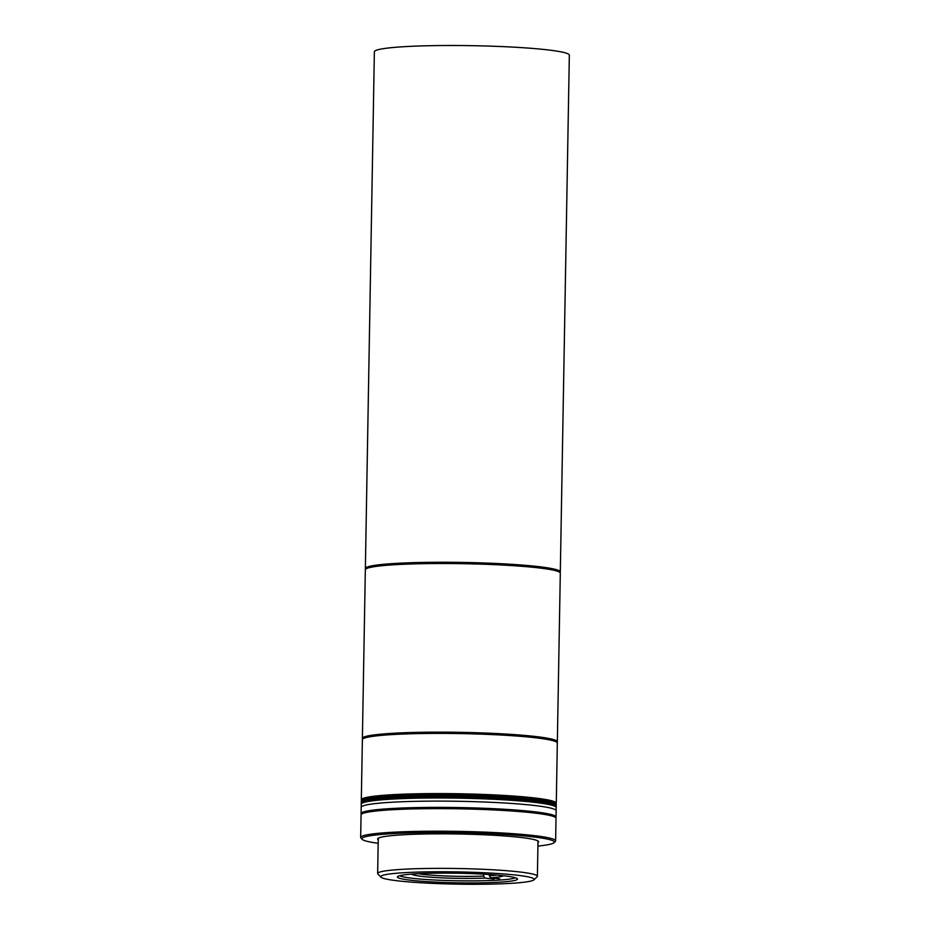 <?xml version="1.0" encoding="UTF-8"?>
<svg xmlns="http://www.w3.org/2000/svg" width="930" height="930" viewBox="0 0 930 930"><rect width="100%" height="100%" fill="white"/><g stroke="black" fill="none" stroke-linecap="round" stroke-linejoin="round"><path stroke-width="1.4" d="M560.313 571.915L569.334 55.161A97.499 7.777 -179 0 0 512.105 47.07A97.499 7.777 -179 0 0 407.503 46.5A97.499 7.777 -179 0 0 374.372 51.755L365.362 568.509A97.499 7.777 1 0 1 398.482 563.255A97.499 7.777 1 0 1 503.084 563.824A97.499 7.777 1 0 1 560.313 571.915A97.499 7.777 1 0 1 560 572.531A97.499 7.777 -179 0 0 499.468 564.894A97.499 7.777 -179 0 0 398.459 564.51A97.499 7.777 -179 0 0 365.653 569.148A97.499 7.777 1 0 1 365.362 568.509M366.06 568.846A96.871 7.731 1 0 1 398.889 563.929A96.871 7.731 1 0 1 501.049 564.405A96.871 7.731 1 0 1 559.604 572.217M557.349 741.803L560.302 573.171A97.499 7.777 -179 0 0 560 572.543L559.383 571.904A96.871 7.731 -179 0 0 499.247 564.312A96.871 7.731 -179 0 0 398.889 563.929A96.871 7.731 -179 0 0 366.292 568.532L365.653 569.137A97.499 7.777 -179 0 0 365.339 569.764L362.386 738.408A97.499 7.777 1 0 1 395.517 733.142A97.499 7.777 1 0 1 500.119 733.724A97.499 7.777 1 0 1 557.349 741.803A97.499 7.777 1 0 1 557.024 742.431A97.499 7.777 -179 0 0 496.504 734.793A97.499 7.777 -179 0 0 395.494 734.398A97.499 7.777 -179 0 0 362.688 739.036A97.499 7.777 1 0 1 362.386 738.408M380.975 877.176L377.894 874.014A79.887 6.371 1 0 1 377.65 873.491A79.887 6.371 1 0 1 404.794 869.19A79.887 6.371 1 0 1 490.494 869.655A79.887 6.371 1 0 1 537.389 876.281A79.887 6.371 1 0 1 537.122 876.792L533.936 879.85A76.737 6.126 1 0 1 508.117 883.5A76.737 6.126 1 0 1 428.614 883.198A76.737 6.126 1 0 1 380.975 877.176A76.737 6.126 1 0 1 406.805 872.549A76.737 6.126 1 0 1 491.912 873.154A76.737 6.126 1 0 1 533.936 879.85M399.749 875.7A58.183 4.638 -179 0 0 413.803 878.455A58.183 4.638 -179 0 0 495.899 880.292A58.183 4.638 -179 0 0 515.232 877.711M412.35 880.408A60.066 4.79 1 0 1 397.598 876.595A60.066 4.79 1 0 1 438.588 873.142A60.066 4.79 1 0 1 502.572 875.642A60.066 4.79 1 0 1 517.336 878.687A60.066 4.79 1 0 1 480.845 882.837A60.066 4.79 1 0 1 412.35 880.408M496.748 875.084A44.036 3.511 1 0 1 489.343 875.781L490.563 877.792L499.724 878.792M489.366 874.514L489.343 875.781M494.051 879.083L484.89 878.094L483.681 876.083L483.716 874.165M483.681 876.083A44.036 3.511 1 0 1 418.302 873.712M503.328 875.723A45.919 3.662 1 0 1 490.563 877.792M484.89 878.094A45.919 3.662 1 0 1 438.239 877.676A45.919 3.662 1 0 1 411.711 874.13M361.63 800.474L361.619 800.463A97.499 7.777 1 0 1 361.317 799.835A97.499 7.777 1 0 1 394.448 794.58A97.499 7.777 1 0 1 499.038 795.15A97.499 7.777 1 0 1 556.279 803.241A97.499 7.777 1 0 1 555.954 803.857L555.954 803.857M556.279 803.241L557.326 743.058A97.499 7.777 -179 0 0 557.024 742.431L555.791 741.163A96.243 7.673 -179 0 0 496.05 733.619A96.243 7.673 -179 0 0 396.343 733.235A96.243 7.673 -179 0 0 363.967 737.816L362.688 739.036A97.499 7.777 -179 0 0 362.375 739.652L361.317 799.835M378.173 843.301A96.243 7.673 1 0 1 362.2 839.348L360.968 838.081A97.499 7.777 1 0 1 360.666 837.453L361.061 814.889A97.499 7.777 1 0 1 361.375 814.273A97.499 7.777 -179 0 1 361.073 813.634A97.499 7.777 -179 0 1 394.204 808.379A97.499 7.777 -179 0 1 498.805 808.949A97.499 7.777 -179 0 1 556.035 817.04A97.499 7.777 -179 0 1 555.71 817.656L554.489 816.389A96.243 7.673 -179 0 0 494.737 808.844A96.243 7.673 -179 0 0 395.029 808.461A96.243 7.673 -179 0 0 362.654 813.041L361.375 814.273A97.499 7.777 1 0 1 394.18 809.623A97.499 7.777 1 0 1 495.19 810.018A97.499 7.777 1 0 1 555.722 817.656A97.499 7.777 1 0 1 556.012 818.284L555.629 840.86A97.499 7.777 1 0 1 555.303 841.476L554.024 842.696A96.243 7.673 1 0 1 537.912 846.079M360.666 837.453A97.499 7.777 1 0 1 393.785 832.199A97.499 7.777 1 0 1 498.387 832.769A97.499 7.777 1 0 1 555.629 840.86M378.231 839.813A80.515 6.417 1 0 1 377.882 838.5A80.515 6.417 1 0 1 404.98 834.663A80.515 6.417 1 0 1 488.39 834.977A80.515 6.417 1 0 1 538.377 841.301A80.515 6.417 1 0 1 537.982 842.603M362.2 839.348A96.243 7.673 1 0 1 394.599 833.536A96.243 7.673 1 0 1 501.328 834.303A96.243 7.673 1 0 1 554.024 842.696M556.035 817.04L556.245 805.124A97.499 7.777 -179 0 0 499.015 797.033A97.499 7.777 -179 0 0 394.413 796.464A97.499 7.777 -179 0 0 361.282 801.718L361.293 801.09A97.499 7.777 -179 0 1 394.425 795.836A97.499 7.777 -179 0 1 499.026 796.406A97.499 7.777 -179 0 1 556.256 804.496L556.245 805.124A97.499 7.777 -179 0 0 499.015 797.033A97.499 7.777 -179 0 0 394.413 796.464A97.499 7.777 -179 0 0 361.282 801.718L361.259 802.974A97.499 7.777 -179 0 1 394.39 797.719A97.499 7.777 -179 0 0 361.259 802.974L361.247 804.229A97.499 7.777 -179 0 1 394.367 798.975A97.499 7.777 -179 0 0 361.247 804.229L361.189 807.368A97.499 7.777 -179 0 1 394.308 802.102A97.499 7.777 -179 0 0 361.189 807.368L361.073 813.634M556.221 806.38A97.499 7.777 -179 0 0 498.992 798.289A97.499 7.777 -179 0 0 394.39 797.719A97.499 7.777 -179 0 1 498.992 798.289A97.499 7.777 -179 0 1 556.221 806.38M556.198 807.635A97.499 7.777 -179 0 0 498.968 799.544A97.499 7.777 -179 0 0 394.367 798.975A97.499 7.777 -179 0 1 498.968 799.544A97.499 7.777 -179 0 1 556.198 807.635M556.152 810.762A97.499 7.777 -179 0 0 498.91 802.683A97.499 7.777 -179 0 0 394.308 802.102A97.499 7.777 -179 0 1 498.91 802.683A97.499 7.777 -179 0 1 556.152 810.762M378.266 838.209L377.65 873.491M538.005 840.999L537.389 876.281"/></g></svg>
